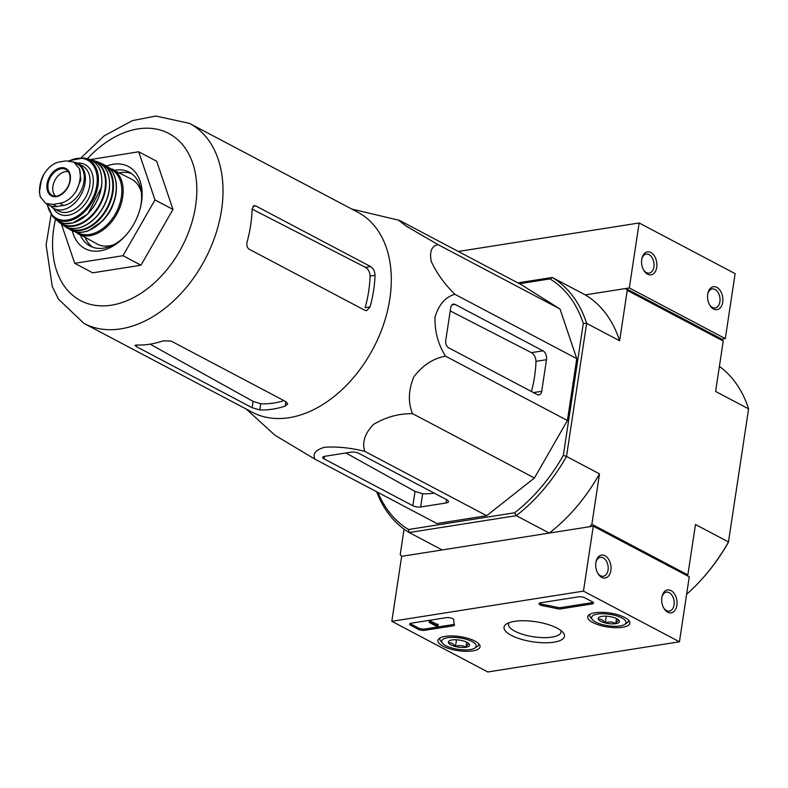 <?xml version="1.0" encoding="UTF-8"?>
<svg xmlns="http://www.w3.org/2000/svg" width="788" height="788" viewBox="0 0 788 788"><rect width="100%" height="100%" fill="white"/><g stroke="black" fill="none" stroke-linecap="round" stroke-linejoin="round"><path stroke-width="1.18" d="M51.121 214.661L46.108 244.96L52.264 286.487L58.519 299.213L83.902 323.385L252.199 412.222A113.078 77.244 -62.2 0 0 389.833 298.859A113.078 77.244 -62.2 0 0 357.782 212.218L189.484 123.381L155.797 116.023L132.354 120.643L104.134 135.861L81.223 157.649M438.079 244.644L560.002 309.004L521.577 284.862L399.664 220.502L398.442 220.128L406.135 226.077L438.079 244.644C431.597 245.964 429.332 251.569 431.292 261.458C436.631 273.141 444.491 284.084 454.863 294.288C445.378 296.997 438.758 304.631 435.006 317.19C434.661 331.521 438.158 344.504 445.506 356.146C433.233 358.373 422.673 365.287 413.828 376.881C408.361 390.267 407.928 402.52 412.528 413.631C398.531 413.562 385.509 417.177 373.453 424.476C364.765 433.577 361.869 442.531 364.755 451.347C350.601 447.82 337.254 446.451 324.695 447.249C315.574 449.849 312.334 453.829 314.993 459.187L275.002 435.262L246.23 409.07M247.107 241.995C246.398 245.304 247.077 247.718 249.156 249.215L364.933 310.334L366.676 310.62L370.084 306.916A113.078 77.244 -62.2 0 0 373.62 290.289A113.078 77.244 -62.2 0 0 375.029 275.268C374.852 271.289 373.374 268.383 370.587 266.551L255.706 205.904L254.14 205.589L252.081 209.076A113.078 77.244 117.8 0 1 250.633 225.368A113.078 77.244 117.8 0 1 247.107 241.995M252.081 209.076L365.484 267.349C368.331 269.171 369.868 272.077 370.074 276.056L375.029 275.268M163.274 340.82A113.078 77.244 117.8 0 1 136.797 344.996L134.984 345.4L136.363 346.602L252.14 407.721L259.774 409.918A113.078 77.244 -62.2 0 0 285.187 406.106L287.689 403.978L286.083 401.752L171.203 341.106L163.274 340.82M150.124 344.159L253.096 401.397L260.71 403.751A106.557 72.782 -62.2 0 0 283.985 400.639M90.295 159.59L138.698 151.769L156.694 161.274L172.976 209.441L140.973 265.211L92.698 272.825L74.702 263.32L61.434 224.078M370.084 306.916L365.13 307.694A106.557 72.782 -62.2 0 0 370.074 276.056M138.698 151.769L154.98 199.935L122.977 255.716L140.973 265.211M122.977 255.716L74.702 263.32M154.98 199.935L172.976 209.441M131.507 173.587A41.794 28.545 -62.2 0 0 119.49 172.808M85.232 237.7A41.794 28.545 -62.2 0 0 92.649 247.186M140.402 207.697A41.794 28.545 -62.2 0 0 141.062 204.191A41.794 28.545 -62.2 0 0 129.212 172.168A41.794 28.545 -62.2 0 0 114.733 170.297M80.475 235.188A41.794 28.545 -62.2 0 0 90.187 246.092A41.794 28.545 -62.2 0 0 125.844 235.287M72.358 230.835A46.443 31.717 -62.2 0 0 125.262 235.937A46.443 31.717 -62.2 0 0 140.609 206.85A46.443 31.717 -62.2 0 0 141.544 202.053A46.443 31.717 -62.2 0 0 106.557 166.051M324.085 458.882L412.873 505.748A5.575 1.852 -171.4 0 0 420.654 506.989L446.087 502.98A6.964 2.315 -171.4 0 0 448.48 501.651A6.964 2.315 -171.4 0 0 446.816 499.779L358.924 453.386A5.575 1.852 -171.4 0 0 351.143 452.145L324.666 456.321A5.575 1.852 -171.4 0 0 322.755 457.385A5.575 1.852 -171.4 0 0 324.085 458.882L324.469 456.351M314.993 459.187L436.907 523.547L486.669 515.707L364.755 451.347M412.528 413.631L534.441 477.991L486.669 515.707M445.506 356.146L567.419 420.506L534.441 477.991M454.863 294.288L576.777 358.648L567.419 420.506M560.002 309.004L576.777 358.648M455.09 304.424A5.575 3.625 81 0 0 453.445 304.119A5.575 3.625 81 0 0 450.706 307.724L445.732 340.643A5.575 3.625 81 0 0 448.539 347.735L537.327 394.611A5.575 3.625 81 0 0 538.982 394.916A5.575 3.625 81 0 0 541.72 391.311L546.498 359.692A6.964 4.531 81 0 0 542.981 350.818L455.09 304.424L451.967 304.917M531.447 391.498A110.95 75.786 -62.2 0 0 535.988 361.347L546.498 359.692M450.224 310.905L531.427 352.64C534.274 354.462 535.801 357.368 535.988 361.347M517.834 282.882L552.28 277.465L585.277 294.879L625.83 288.487L721.818 339.155L723.226 341.046L715.602 391.449L748.6 408.874A146.282 99.918 -62.2 0 0 719.395 366.371M686.634 594.25A146.282 99.918 -62.2 0 0 701.182 579.929L701.753 579.298A143.968 98.333 -62.2 0 0 728.319 542.44L728.476 541.937L695.479 524.522L687.855 574.925L687.185 575.723M701.182 579.929A146.282 99.918 -62.2 0 0 728.476 541.937L748.6 408.874M377.935 492.411A143.968 98.333 117.8 0 0 408.489 529.506L409.208 532.53A146.282 99.918 117.8 0 1 376.644 491.742M519.42 283.719L550.004 278.903A143.968 98.333 117.8 0 1 583.297 323.415L563.341 455.356L566.503 456.439A146.282 99.918 117.8 0 1 516.258 515.667L409.208 532.53L442.196 549.955L401.653 556.338L400.235 554.447L404.067 529.132M625.83 288.487L627.238 290.378L619.624 340.78L586.627 323.366L583.297 323.415M723.226 341.046L627.238 290.378M687.855 574.925L591.877 524.256L589.798 526.699L549.256 533.082A146.282 99.918 117.8 0 0 599.491 473.854L591.877 524.256M563.341 455.356A143.968 98.333 117.8 0 1 514.633 512.781L516.258 515.667L549.256 533.082M550.004 278.903L552.28 277.465A146.282 99.918 117.8 0 1 586.627 323.366L566.503 456.439L599.491 473.854M721.818 339.155L725.295 338.613L629.317 287.945L585.277 294.879A146.282 99.918 117.8 0 1 619.624 340.78M408.489 529.506L514.633 512.781M434.277 493.16A110.95 75.786 -62.2 0 1 422.654 493.721L415.04 491.416L345.883 452.972M487.811 671.977L391.823 621.308L583.465 591.118L679.443 641.787L487.811 671.977M624.785 617.496A21.306 7.072 8.6 0 1 629.878 623.16A21.306 7.072 8.6 0 1 607.745 627.012A21.306 7.072 8.6 0 1 587.75 616.787A21.306 7.072 8.6 0 1 602.032 612.335A21.306 7.072 8.6 0 1 624.785 617.496M474.967 641.107A21.306 7.072 8.6 0 1 480.05 646.761A21.306 7.072 8.6 0 1 457.926 650.622A21.306 7.072 8.6 0 1 437.921 640.398A21.306 7.072 8.6 0 1 452.204 635.946A21.306 7.072 8.6 0 1 474.967 641.107M557.165 628.154A30.555 10.146 8.6 0 1 563.046 632.508A30.555 10.146 8.6 0 1 532.727 641.796A30.555 10.146 8.6 0 1 506.507 623.958A30.555 10.146 8.6 0 1 557.165 628.154M424.712 630.311A4.639 1.546 8.6 0 1 418.231 629.277L410.735 625.317A4.639 1.546 8.6 0 1 409.622 624.076A4.639 1.546 8.6 0 1 411.218 623.19L446.254 617.664A4.639 1.546 8.6 0 1 451.248 618.117A4.639 1.546 8.6 0 1 453.839 619.929A81.272 26.999 8.6 0 0 454.499 624.687A4.639 1.546 8.6 0 1 454.528 624.973A4.639 1.546 8.6 0 1 452.942 625.859L424.712 630.311L424.909 629.011A4.639 1.546 8.6 0 1 418.428 627.977L410.932 624.017A4.639 1.546 8.6 0 1 410.164 623.495M560.948 608.848A4.639 1.546 8.6 0 1 556.673 608.592A81.272 26.999 8.6 0 0 543.139 605.854A4.639 1.546 8.6 0 1 539.051 603.687A4.639 1.546 8.6 0 1 540.647 602.79L578.461 596.841A4.639 1.546 8.6 0 1 584.952 597.875L592.448 601.825A4.639 1.546 8.6 0 1 593.551 603.076A4.639 1.546 8.6 0 1 591.965 603.963L560.948 608.848L561.145 607.548A4.639 1.546 8.6 0 1 556.87 607.292L556.673 608.592M583.465 591.118L593.285 526.148L401.653 556.338L391.823 621.308M601.736 577.377A11.613 7.555 81 0 0 610.818 570.827A11.613 7.555 81 0 0 605.46 555.983A11.613 7.555 81 0 0 596.053 561.637A11.613 7.555 81 0 0 597.915 573.477A11.613 7.555 81 0 0 601.736 577.377M667.722 612.217A11.613 7.555 81 0 0 676.803 605.667A11.613 7.555 81 0 0 671.445 590.813A11.613 7.555 81 0 0 662.038 596.467A11.613 7.555 81 0 0 663.91 608.316A11.613 7.555 81 0 0 667.722 612.217M593.285 526.148L689.273 576.816L679.443 641.787M560.938 630.528A26.575 8.826 8.6 0 1 561.076 632.035A26.575 8.826 8.6 0 1 533.486 636.783A26.575 8.826 8.6 0 1 508.526 624.086A26.575 8.826 8.6 0 1 509.107 622.687M663.614 607.794A9.604 6.245 81 0 0 666.5 610.572A9.604 6.245 81 0 0 669.347 611.104A9.604 6.245 81 0 0 674.016 600.653A9.604 6.245 81 0 0 666.362 592.143A9.604 6.245 81 0 0 661.93 597.048M597.629 572.965A9.604 6.245 81 0 0 600.505 575.742A9.604 6.245 81 0 0 603.352 576.264A9.604 6.245 81 0 0 608.031 565.814A9.604 6.245 81 0 0 600.367 557.303A9.604 6.245 81 0 0 595.935 562.208M454.321 624.185A4.639 1.546 8.6 0 1 453.139 624.569L424.909 629.011M437.744 626.204L436.7 626.371L429.204 622.412L430.248 622.244L436.572 625.583L438.039 625.642L437.281 625.859L437.744 626.204L437.823 625.672M429.204 622.412L429.401 621.111L430.445 620.944L436.769 624.283L438.236 624.342L438.039 625.642M437.783 624.106L437.586 625.406M430.445 620.944L430.248 622.244M539.593 603.096A4.639 1.546 8.6 0 0 543.336 604.563A81.272 26.999 8.6 0 1 556.87 607.292M593.216 602.357A4.639 1.546 8.6 0 1 592.162 602.662L561.145 607.548M469.412 644.348C468.515 643.579 467.343 644.554 465.905 647.283C462.714 645.293 459.237 645.047 455.474 646.544C453.435 643.589 451.13 642.368 448.549 642.89A10.727 3.566 8.6 0 1 449.239 640.88A10.727 3.566 8.6 0 1 452.056 639.964A10.727 3.566 8.6 0 1 462.487 640.693A10.727 3.566 8.6 0 1 469.096 643.885A10.727 3.566 8.6 0 1 469.412 644.348A10.727 3.566 8.6 0 1 465.905 647.283A10.727 3.566 8.6 0 1 455.474 646.544A10.727 3.566 8.6 0 1 448.549 642.89M447.732 637.679A17.415 5.782 8.6 0 1 469.205 640.289A17.415 5.782 8.6 0 1 474.79 648.071A17.415 5.782 8.6 0 1 458.114 649.342A17.415 5.782 8.6 0 1 442.56 643.195A17.415 5.782 8.6 0 1 447.732 637.679M478.838 643.885A19.739 6.56 8.6 0 1 478.818 644.407A19.739 6.56 8.6 0 1 477.233 646.505L474.79 648.071M442.56 643.195L440.699 640.979A19.739 6.56 8.6 0 1 439.793 638.507A19.739 6.56 8.6 0 1 439.931 637.994M456.498 639.787L455.474 646.544M466.683 642.181L465.905 647.283M619.24 620.747C618.344 619.969 617.171 620.944 615.733 623.672C612.542 621.683 609.065 621.446 605.302 622.944C603.263 619.989 600.948 618.767 598.378 619.289A10.727 3.566 8.6 0 1 599.067 617.28A10.727 3.566 8.6 0 1 601.874 616.364A10.727 3.566 8.6 0 1 612.315 617.093A10.727 3.566 8.6 0 1 618.915 620.274A10.727 3.566 8.6 0 1 619.24 620.747A10.727 3.566 8.6 0 1 615.733 623.672A10.727 3.566 8.6 0 1 605.302 622.944A10.727 3.566 8.6 0 1 598.378 619.289M597.56 614.079A17.415 5.782 8.6 0 1 619.033 616.689A17.415 5.782 8.6 0 1 624.618 624.47A17.415 5.782 8.6 0 1 607.942 625.741A17.415 5.782 8.6 0 1 592.389 619.595A17.415 5.782 8.6 0 1 597.56 614.079M628.666 620.274A19.739 6.56 8.6 0 1 628.647 620.806A19.739 6.56 8.6 0 1 627.051 622.894L624.618 624.47M592.389 619.595L590.527 617.368A19.739 6.56 8.6 0 1 589.621 614.906A19.739 6.56 8.6 0 1 589.759 614.394M606.327 616.186L605.302 622.944M616.502 618.57L615.733 623.672M725.295 338.613L735.125 273.643L639.137 222.974L458.311 251.461M716.853 287.384A11.613 7.555 81 0 0 707.89 293.294A11.613 7.555 81 0 0 709.761 305.133A11.613 7.555 81 0 0 721.936 305.074A11.613 7.555 81 0 0 716.853 287.384M650.858 252.544A11.613 7.555 81 0 0 641.905 258.464A11.613 7.555 81 0 0 643.766 270.304A11.613 7.555 81 0 0 655.951 270.245A11.613 7.555 81 0 0 650.858 252.544M629.317 287.945L639.137 222.974M643.481 269.791A9.604 6.245 81 0 0 649.204 273.091A9.604 6.245 81 0 0 654.06 264.798A9.604 6.245 81 0 0 649.066 254.662A9.604 6.245 81 0 0 646.219 254.13A9.604 6.245 81 0 0 641.787 259.035M709.466 304.621A9.604 6.245 81 0 0 715.199 307.931A9.604 6.245 81 0 0 720.045 299.627A9.604 6.245 81 0 0 715.061 289.491A9.604 6.245 81 0 0 712.214 288.969A9.604 6.245 81 0 0 707.772 293.875M39.725 187.219L39.4 192.016L40.336 196.882L45.724 203.412L52.914 204.397L59.711 203.324C66.143 202.181 71.609 198.152 76.121 191.238L80.839 179.861L79.519 168.829L73.767 162.101L66.133 160.88L59.336 161.954C53.269 163.293 48.068 167.46 43.724 174.463L40.326 183.437M45.724 203.412L49.486 205.402A22.754 15.543 -62.2 0 0 56.903 206.505L63.7 205.432A22.754 15.543 -62.2 0 0 82.75 186.559A22.754 15.543 -62.2 0 0 77.529 164.081L73.767 162.101M50.54 205.885A25.541 17.444 -62.2 0 0 53.988 208.603A25.541 17.444 -62.2 0 0 85.074 182.993A25.541 17.444 -62.2 0 0 77.835 163.421A25.541 17.444 -62.2 0 0 73.836 162.141M141.328 192.242A36.691 25.058 -62.2 0 0 131.586 179.191L108.616 167.568M74.771 231.682L97.328 244.083A36.691 25.058 -62.2 0 0 113.6 244.773M106.971 215.646A26.94 18.4 -62.2 0 0 113.541 203.206M68.438 171.794A13.928 9.515 -62.2 0 0 54.943 180.225A13.928 9.515 -62.2 0 0 55.593 196.123M252.889 206.348L255.706 205.904M365.484 267.349L370.587 266.551M285.857 401.634L285.187 406.106M260.71 403.751L259.774 409.918M136.6 344.986L136.363 346.602M253.096 401.397L252.14 407.721M83.902 323.385A113.078 77.244 -62.2 0 0 221.536 210.012A113.078 77.244 -62.2 0 0 189.484 123.381M55.515 219.192A94.501 64.557 -62.2 0 0 107.779 305.636A94.501 64.557 -62.2 0 0 195.601 205.875A94.501 64.557 -62.2 0 0 165.854 132.039A94.501 64.557 -62.2 0 0 87.448 158.713M533.525 392.601L541.72 391.311M531.427 352.64L542.981 350.818M415.04 491.416L412.873 505.748M422.654 493.721L420.654 506.989M446.589 499.661L446.087 502.98M418.428 627.977L418.231 629.277M410.932 624.017L410.735 625.317M453.139 624.569L452.942 625.859M437.094 624.214L436.897 625.514M436.936 624.293L436.739 625.593M436.769 624.283L436.572 625.583M543.336 604.563L543.139 605.854M592.162 602.662L591.965 603.963M52.914 204.397L56.903 206.505M59.711 203.324L63.7 205.432M78.022 233.898A36.691 25.058 -62.2 0 0 122.682 197.108A36.691 25.058 -62.2 0 0 112.28 169.006M76.732 232.105A35.755 24.428 -62.2 0 0 103.573 227.919A35.755 24.428 -62.2 0 0 121.382 196.901A35.755 24.428 -62.2 0 0 110.074 168.947M115.777 193.464A36.681 25.058 -62.2 0 0 105.208 165.273C114.073 170.504 117.678 179.989 115.994 193.72C114.27 204.131 109.759 213.262 102.46 221.123L88.266 230.786C81.863 233.061 76.091 232.844 70.959 230.155A36.681 25.058 -62.2 0 0 115.777 193.464M70.959 230.155L65.434 226.678A36.573 24.98 -62.2 0 0 67.571 228.205A36.573 24.98 -62.2 0 0 112.98 192.055A36.573 24.98 -62.2 0 0 101.691 163.579L101.691 163.579A36.573 24.98 -62.2 0 0 99.229 162.683L105.208 165.273M67.118 227.407A36.11 24.664 -62.2 0 0 94.274 223.339A36.11 24.664 -62.2 0 0 112.349 191.957A36.11 24.664 -62.2 0 0 100.775 163.658M91.832 220.955A35.726 24.408 -62.2 0 0 109.059 190.42A35.726 24.408 -62.2 0 0 109.384 187.702M109.079 190.194A36.189 24.724 -62.2 0 0 96.865 161.579C106.774 166.071 110.891 175.655 109.217 190.332C107.414 201.058 102.686 210.376 95.023 218.256C89.852 223.359 84.365 226.599 78.564 227.959C72.703 229.229 67.581 228.362 63.198 225.348A36.189 24.724 -62.2 0 0 90.62 221.921A36.189 24.724 -62.2 0 0 109.079 190.194M63.198 225.348L57.751 220.955A35.667 24.359 -62.2 0 0 59.701 222.748A35.667 24.359 -62.2 0 0 86.985 220.305A35.667 24.359 -62.2 0 0 105.671 188.667A35.667 24.359 -62.2 0 0 92.738 160.161A35.667 24.359 -62.2 0 0 90.167 159.57L96.865 161.579M59.139 221.773A35.204 24.044 -62.2 0 0 86.247 220.088A35.204 24.044 -62.2 0 0 105.07 188.578A35.204 24.044 -62.2 0 0 91.615 160.25M81.627 218.798A34.317 23.443 -62.2 0 0 101.406 187.101A34.317 23.443 -62.2 0 0 101.849 180.491M101.396 186.854A34.78 23.758 -62.2 0 0 87.685 158.772C98.559 162.308 103.189 171.725 101.563 187.012L87.921 213.853L72.92 222.974L64.32 223.487L59.09 221.743L55.702 219.359A34.78 23.758 -62.2 0 0 82.563 218.148A34.78 23.758 -62.2 0 0 101.396 186.854M55.702 219.359L52.776 216.572A33.904 23.157 -62.2 0 0 79.135 216.336A33.904 23.157 -62.2 0 0 97.958 185.495A33.904 23.157 -62.2 0 0 83.735 157.925L68.852 160.772M47.339 204.269A32.998 22.537 -62.2 0 0 72.151 218.739A32.998 22.537 -62.2 0 0 96.816 185.357A32.998 22.537 -62.2 0 0 69.551 160.831M53.387 208.259A27.866 19.03 -62.2 0 0 75.382 212.622A27.866 19.03 -62.2 0 0 92.964 185.958A27.866 19.03 -62.2 0 0 77.214 163.116M53.988 208.603L58.637 211.056A25.541 17.444 -62.2 0 0 89.724 185.446A25.541 17.444 -62.2 0 0 82.484 165.874L77.835 163.421M76.121 191.238A26.703 18.242 -62.2 0 0 79.519 168.829M70.23 180.353A15.445 10.549 -62.2 0 0 63.444 167.736A15.445 10.549 -62.2 0 0 49.27 177.32A15.445 10.549 -62.2 0 0 53.84 196.616A15.445 10.549 -62.2 0 0 70.23 180.353M43.724 174.463A26.703 18.242 -62.2 0 0 40.336 196.882M70.014 180.659A14.637 9.998 -62.2 0 0 66.704 169.962A14.637 9.998 -62.2 0 0 50.196 177.714A14.637 9.998 -62.2 0 0 53.111 195.719C55.682 198.655 68.359 192.252 69.896 180.491C70.467 175.507 69.403 172.001 66.704 169.962M351.803 209.066L398.442 220.128M87.685 158.772L83.735 157.925M46.906 204.043L52.776 216.572M39.4 192.016L41.587 179.004"/></g></svg>
